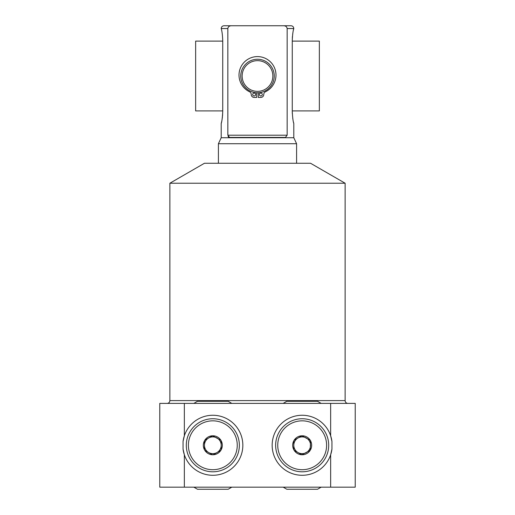 <?xml version="1.0" encoding="UTF-8"?>
<svg xmlns="http://www.w3.org/2000/svg" width="515" height="515" viewBox="0 0 515 515"><rect width="100%" height="100%" fill="white"/><g stroke="black" fill="none" stroke-linecap="round" stroke-linejoin="round"><path stroke-width="0.77" d="M258.279 92.745L258.279 97.419L260.848 97.419A2.903 2.903 0 0 0 263.757 94.515A3.058 3.058 0 0 1 265.489 91.76A18.495 18.495 0 0 0 271.965 63.564A18.495 18.495 0 0 0 243.035 63.564A18.495 18.495 0 0 0 249.511 91.76A3.058 3.058 0 0 1 251.243 94.515A2.903 2.903 0 0 0 254.153 97.419L256.721 97.419L256.721 92.745M262.302 94.515A1.455 1.455 0 0 1 260.848 95.964A1.455 1.455 0 0 1 259.399 94.515A1.455 1.455 0 0 1 260.848 93.061A1.455 1.455 0 0 1 262.302 94.515M255.601 94.515A1.455 1.455 0 0 1 254.153 95.964A1.455 1.455 0 0 1 252.698 94.515A1.455 1.455 0 0 1 254.153 93.061A1.455 1.455 0 0 1 255.601 94.515M221.205 28.48C221.399 26.819 222.326 25.905 223.993 25.75L283.656 25.75C285.683 25.821 286.849 26.754 287.151 28.544L287.151 135.2L285.439 137.434L229.561 137.434L227.849 135.2L227.849 28.544C228.158 26.748 229.323 25.821 231.344 25.75L231.035 25.763M283.656 25.75L291.007 25.75C292.675 25.905 293.601 26.819 293.795 28.48M228.126 136.449L228.48 136.964M228.969 137.312L229.561 137.434M293.601 29.258L293.453 29.902M292.868 32.934L292.655 34.383M292.449 36.23L292.314 38.239M293.428 121.997L293.801 123.536C293.119 121.72 292.604 117.748 292.263 111.607L292.263 40.408C292.539 34.627 293.048 30.668 293.782 28.544L287.151 28.544M292.263 111.607L292.301 113.577M292.72 118.109L292.913 119.371M296.589 163.261L296.589 143.717L293.801 137.73L293.801 123.536M293.801 137.73L221.199 137.73L221.199 123.536L221.643 121.688M222.062 119.544L222.216 118.585M222.306 117.948L222.422 117.047M222.519 116.107L222.738 111.607C222.383 117.871 221.868 121.843 221.199 123.536M222.738 111.607L222.738 40.408C222.486 34.827 221.978 30.874 221.218 28.544L227.849 28.544M296.589 143.717L218.411 143.717L221.199 137.73M218.411 163.261L218.411 143.717M169.866 183.231L204.449 163.261L310.551 163.261L345.134 183.231L169.866 183.231L169.866 400.599L345.134 400.599L345.134 183.231M347.928 403.393A2.794 2.794 0 0 1 345.134 400.599M167.072 403.393A2.794 2.794 0 0 0 169.866 400.599M330.656 403.393L355.228 403.393L355.228 487.158L159.772 487.158L159.772 403.393L330.656 403.393L330.656 435.799L331.95 441.458L331.95 449.086L330.656 454.745L330.656 487.158M184.344 403.393L184.344 435.799A30.018 30.018 0 0 0 183.05 441.458L184.344 435.799A30.018 30.018 0 0 1 230.527 421.032A30.018 30.018 0 0 1 230.527 469.513A30.018 30.018 0 0 1 184.344 454.745L184.344 487.158M184.344 454.745L183.05 449.086A30.018 30.018 0 0 0 184.344 454.745M183.05 441.458L183.05 449.086M331.95 441.458A30.018 30.018 0 0 0 284.473 421.032A30.018 30.018 0 0 0 284.473 469.513A30.018 30.018 0 0 0 331.95 449.086M212.824 418.747A26.523 26.523 0 0 1 239.353 445.275A26.523 26.523 0 0 1 212.824 471.798A26.523 26.523 0 0 1 186.301 445.275A26.523 26.523 0 0 1 212.824 418.747M212.824 420.839A24.43 24.43 0 0 0 188.393 445.275A24.43 24.43 0 0 0 212.824 469.706A24.43 24.43 0 0 0 237.254 445.275A24.43 24.43 0 0 0 212.824 420.839M213.146 435.787A9.495 9.495 0 0 1 220.884 440.254L221.199 440.808A9.495 9.495 0 0 1 221.199 449.743L220.884 450.297A9.495 9.495 0 0 1 213.146 454.764L212.508 454.764A9.495 9.495 0 0 1 204.77 450.297L204.449 449.743A9.495 9.495 0 0 1 204.449 440.808L204.77 440.254A9.495 9.495 0 0 1 212.508 435.787L220.884 440.254M221.199 449.743L221.199 440.808M213.146 454.764L220.884 450.297M212.508 435.787L204.77 440.254M212.824 436.894A8.375 8.375 0 0 1 217.015 452.531A8.375 8.375 0 0 1 204.449 445.275A8.375 8.375 0 0 1 212.824 436.894M204.77 450.297L212.508 454.764M204.449 440.808L204.449 449.743M302.176 418.747A26.523 26.523 0 0 0 275.647 445.275A26.523 26.523 0 0 0 302.176 471.798A26.523 26.523 0 0 0 328.699 445.275A26.523 26.523 0 0 0 302.176 418.747M302.176 420.839A24.43 24.43 0 0 1 326.607 445.275A24.43 24.43 0 0 1 302.176 469.706A24.43 24.43 0 0 1 277.746 445.275A24.43 24.43 0 0 1 302.176 420.839M310.23 450.297L310.551 440.434L301.854 435.787A9.495 9.495 0 0 0 294.117 440.254L293.801 440.808A9.495 9.495 0 0 0 293.801 449.743L294.117 450.297A9.495 9.495 0 0 0 301.854 454.764L310.23 450.297A9.495 9.495 0 0 1 302.492 454.764M310.551 440.808A9.495 9.495 0 0 1 310.551 449.743M302.492 435.787A9.495 9.495 0 0 1 310.23 440.254M301.854 435.787L294.117 440.254M293.801 440.808L293.801 449.743M294.117 450.297L301.854 454.764M306.361 438.02A8.375 8.375 0 0 0 293.801 445.275A8.375 8.375 0 0 0 306.361 452.531A8.375 8.375 0 0 0 306.361 438.02M257.5 59.257A16.75 16.75 0 0 1 274.25 76.008A16.75 16.75 0 0 1 257.5 92.764A16.75 16.75 0 0 1 240.75 76.008A16.75 16.75 0 0 1 257.5 59.257M257.5 60.654A15.36 15.36 0 0 0 242.14 76.008A15.36 15.36 0 0 0 257.5 91.367A15.36 15.36 0 0 0 272.86 76.008A15.36 15.36 0 0 0 257.5 60.654M292.263 41.11L319.358 41.11L319.358 110.912L292.263 110.912M222.738 41.11L195.642 41.11L195.642 110.912L222.738 110.912M227.849 135.2L287.151 135.2M283.192 403.393L286.816 401.294L317.53 401.294L321.16 403.393M193.84 403.393L197.47 401.294L228.184 401.294L231.808 403.393M321.16 487.158L317.53 489.25L286.816 489.25L283.192 487.158M231.808 487.158L228.184 489.25L197.47 489.25L193.84 487.158"/></g></svg>
